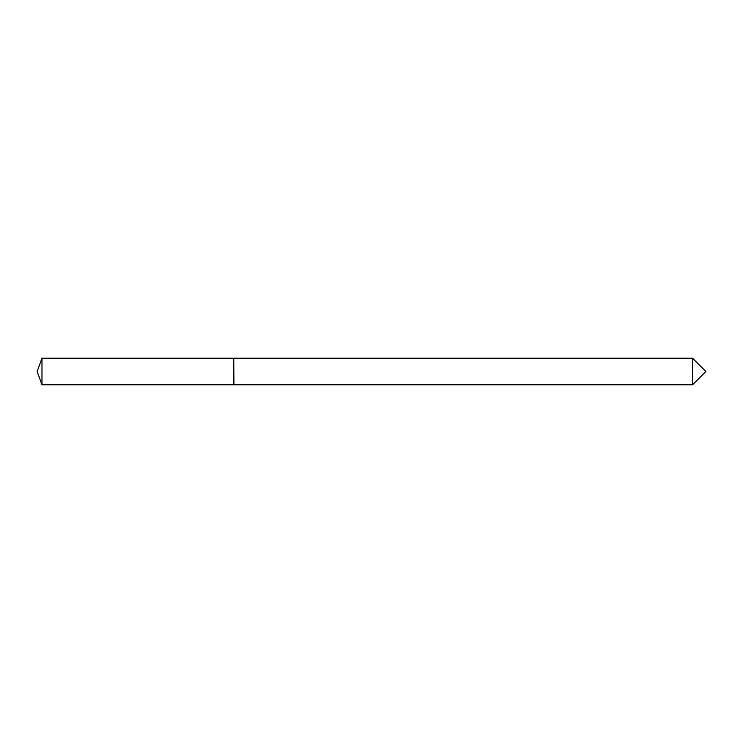 <?xml version="1.0" encoding="UTF-8"?>
<svg xmlns="http://www.w3.org/2000/svg" width="743" height="743" viewBox="0 0 743 743"><rect width="100%" height="100%" fill="white"/><g stroke="black" fill="none" stroke-linecap="round" stroke-linejoin="round"><path stroke-width="1.11" d="M41.98 358.228L41.98 384.772L233.72 384.772L233.72 358.228L41.98 358.228L37.15 371.5L41.98 384.772M692.578 371.5L692.578 384.772L705.85 371.5L692.578 358.228L692.578 371.5M233.72 358.451L233.943 384.772L692.578 384.772M233.943 358.228L692.578 358.228"/></g></svg>
